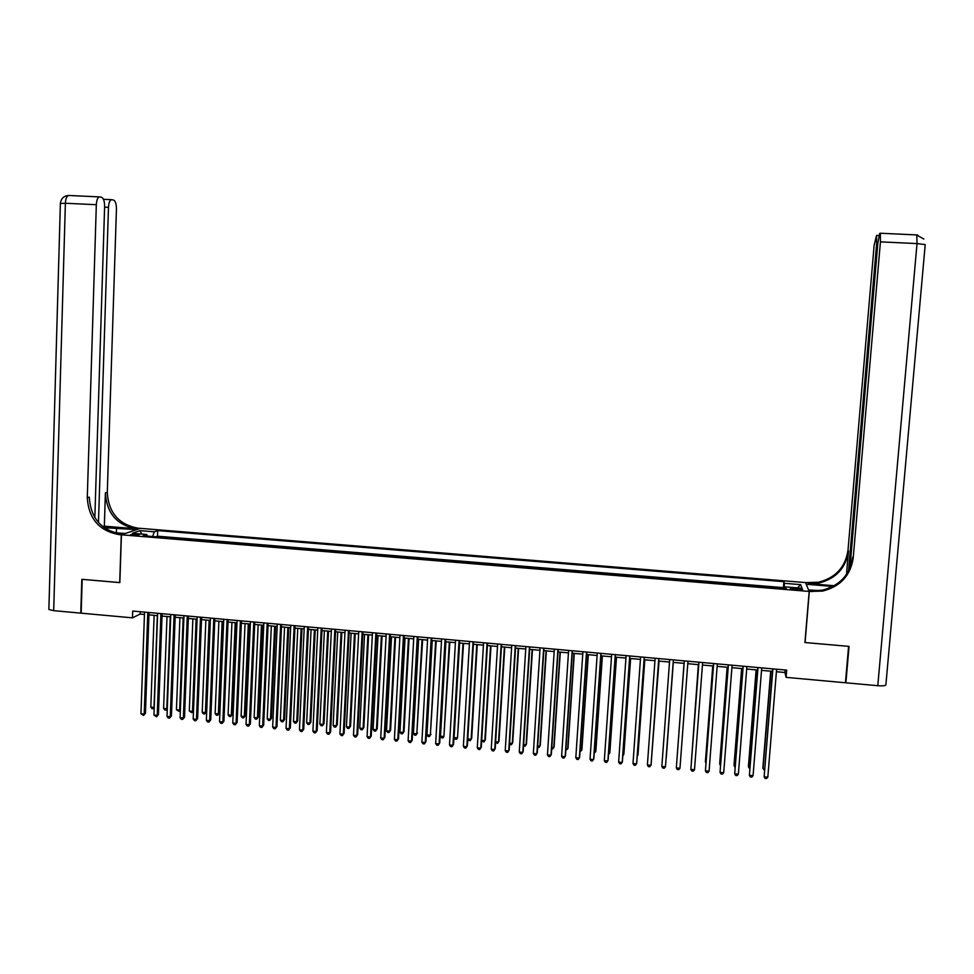<?xml version="1.0" encoding="UTF-8"?>
<svg xmlns="http://www.w3.org/2000/svg" width="974" height="974" viewBox="0 0 974 974"><rect width="100%" height="100%" fill="white"/><g stroke="black" fill="none" stroke-linecap="round" stroke-linejoin="round"><path stroke-width="1.46" d="M133.292 535.225L139.355 534.629L130.516 534.677L133.292 535.225M805.522 582.574L140.353 528.358L121.433 534.811L809.175 591.437L805.522 582.574M776.4 671.719L784.922 672.486L786.091 677.356L786.688 670.136L132.72 611.051L132.476 617.845L140.122 614.083L144.456 614.472M797.901 588.418L790.34 588.673L798.461 589.94L802.722 589.404L797.901 588.418L797.779 589.879M147.391 536.077L146.782 534.482L143.239 535.737L786.128 588.613L785.58 586.908L785.312 588.539M146.782 534.482L132.367 533.302L140.073 530.635L154.294 531.804L157.691 530.599L783.875 581.673L784.411 583.304L800.652 584.631L802.065 588.259L785.58 586.908M783.644 588.406L783.4 587.626L157.496 536.199L155.913 536.771M809.175 591.437L804.926 642.536L848.585 646.346L845.444 682.762L786.091 677.356M121.433 534.811L119.839 582.635L82.206 579.335L81.171 613.17L132.476 617.845M148.949 614.874L157.557 615.653M162.037 616.067L170.706 616.846M175.162 617.248L183.879 618.04M188.323 618.441L197.101 619.245M201.508 619.634L210.347 620.438M214.743 620.84L223.643 621.643M228.013 622.045L236.974 622.849M241.321 623.25L250.33 624.066M254.677 624.456L263.735 625.271M268.057 625.673L277.176 626.489M281.474 626.879L290.654 627.719M294.927 628.108L304.18 628.936M308.429 629.326L317.731 630.166M321.968 630.555L331.318 631.396M335.531 631.785L344.954 632.637M349.142 633.015L358.627 633.867M362.791 634.244L372.336 635.109M376.488 635.486L386.081 636.363M390.209 636.728L399.876 637.605M403.979 637.982L413.694 638.859M417.785 639.236L427.562 640.113M431.628 640.49L441.466 641.379M445.508 641.744L455.418 642.645M459.436 642.998L469.407 643.911M473.401 644.264L483.433 645.178M487.402 645.543L497.495 646.456M501.44 646.809L511.606 647.734M515.526 648.087L525.753 649.013M529.649 649.366L539.937 650.291M543.821 650.644L554.169 651.582M558.029 651.935L568.439 652.884M572.274 653.225L582.756 654.175M586.567 654.516L597.111 655.478M600.897 655.819L611.502 656.78M615.264 657.121L625.941 658.083M629.679 658.424L640.429 659.398M644.143 659.739L654.942 660.713M658.631 661.054L669.515 662.04M673.18 662.369L684.113 663.355M687.778 663.684L698.723 664.682M702.437 665.023L713.382 666.009M717.144 666.35L728.089 667.336M731.9 667.689L742.833 668.675M746.693 669.028L757.614 670.015M761.522 670.368L772.455 671.354M785.129 669.99L784.922 672.486M140.207 611.733L140.122 614.083M784.289 588.454L784.411 583.304M783.4 587.626L783.875 581.673M157.496 536.199L157.691 530.599M154.294 531.804L152.638 536.504M797.475 587.894L800.652 584.631M140.073 530.635L141.644 534.056M772.65 668.858L764.14 776.789L772.881 668.882M767.829 777.167L766.526 778.567L765.053 778.421L764.14 776.789L767.829 777.167L776.607 669.223M770.678 671.196L762.886 767.573L763.019 768.571L764.566 768.73M770.897 671.22L763.019 768.571L764.444 770.239M877.793 685.708L917.021 243.585L925.215 244.596L885.914 684.503C886.011 685.684 883.296 686.086 877.793 685.708L845.895 682.811L849.048 646.395L805.072 642.548L809.321 591.449L822.543 591.096C840.331 586.628 850.546 575.573 853.212 557.932L880.435 241.856L880.362 233.236L879.668 233.492L877.842 243.257L849.9 568.244M832.843 586.482L806.362 584.266L805.668 582.586L818.428 582.233C835.582 577.899 845.432 567.221 848.001 550.176L874.141 245.229L876.563 235.452L876.624 243.902L848.524 571.081M808.566 589.952L822.409 590.792M808.59 589.66L809.321 591.449M834.231 585.715L808.517 583.621L818.817 583.061C836.021 578.726 845.919 568 848.488 550.907L846.467 574.453M845.517 681.873L845.895 682.811M811.902 591.656L811.525 590.768L822.129 590.207C839.844 585.751 850.034 574.733 852.688 557.152L853.212 557.932M94.831 517.608L104.62 206.512C104.583 201.338 103.573 198.258 101.588 197.272L99.336 196.894C97.595 197.649 96.596 200.242 96.329 204.71L65.38 203.249L53.692 610.661L80.781 613.133L81.816 579.311L119.839 582.562M140.219 528.407L136.616 529.588L104.194 527.689M140.219 528.358L138.052 528.176C118.791 524.609 108.54 512.701 107.286 492.442L116.442 209.069C116.417 203.992 115.443 200.985 113.532 200.035L111.389 199.67C109.709 200.4 108.747 202.957 108.479 207.34L104.595 207.158M104.328 526.179L136.263 528.785C116.941 525.205 106.653 513.249 105.399 492.929L104.328 526.179L102.842 526.654M119.705 582.622L121.3 534.799L119.059 534.616C99.19 530.915 88.597 518.606 87.283 497.677L96.329 204.71M121.3 534.799L125.11 533.496L113.909 532.583M98.471 522.49L108.479 207.34M53.692 610.661L48.87 609.493L48.895 608.823M119.059 534.616L120.959 533.971C101.162 530.282 90.606 518.01 89.291 497.154L87.283 497.677M757.821 667.519L749.396 775.304L758.003 667.543M753.072 775.669L751.794 777.082L750.321 776.935L749.396 775.304L753.072 775.669L761.729 667.872M743.028 666.192L734.7 773.819L743.186 666.204M738.365 774.184L737.099 775.596L735.626 775.438L734.7 773.819L738.365 774.184L746.888 666.533M728.284 664.852L720.042 772.333L728.394 664.865M723.706 772.699L722.452 774.111L720.979 773.953L720.042 772.333L723.706 772.699L732.095 665.193M713.577 663.525L705.432 770.848L713.662 663.538M709.072 771.225L707.842 772.625L706.381 772.479L705.432 770.848L709.072 771.225L717.339 663.866M756.128 669.881L748.446 766.124L748.556 767.122L749.846 767.256M756.311 669.893L748.556 767.122L749.724 768.754M741.628 668.566L734.055 764.675L734.128 765.674L735.175 765.783M741.774 668.578L734.128 765.674L735.041 767.281M727.164 667.263L719.713 763.239L720.541 764.31M727.274 667.263L719.749 764.237L720.456 765.467M712.749 665.948L705.395 761.802L705.955 762.849M712.822 665.96L705.894 763.64M698.918 662.198L690.858 769.375L698.955 662.21M694.499 769.752L693.269 771.152L691.82 771.006L690.858 769.375L694.499 769.752L702.631 662.539M698.37 664.645L691.418 761.388M698.407 664.658L691.382 761.826M679.962 768.279L678.744 769.679L677.295 769.533L676.333 767.914L684.308 660.883L676.333 767.914L679.962 768.279L687.961 661.212M676.906 760.024L684.04 663.355L676.918 759.927M661.845 766.441L662.819 768.072L664.268 768.218L665.461 766.806L673.363 659.897L665.461 766.806L661.845 766.441L669.698 659.568M666.265 757.882L673.302 662.381L666.265 757.882M658.765 658.57L651.009 765.345L647.393 764.98L655.125 658.241M658.814 658.582L651.131 764.346L649.828 766.745L648.392 766.599L647.393 764.98M651.63 757.395L659.045 661.09M651.594 757.894L658.996 661.078M644.228 657.267L636.594 763.884L632.99 763.531L640.6 656.939M644.313 657.267L636.753 762.886L635.425 765.296L633.989 765.15L632.99 763.531M637.252 755.958L637.994 755.045L644.812 659.8M637.191 756.798L644.727 659.788M629.728 655.952L622.216 762.435L618.636 762.07L626.112 655.624M629.849 655.965L622.41 761.437L621.071 763.835L619.647 763.689L618.636 762.07M622.897 754.509L623.908 753.633L630.628 658.509M622.812 755.714L623.725 754.594L630.519 658.497M615.276 654.65L607.886 760.986L604.318 760.621L611.672 654.321M615.434 654.662L608.117 760L606.765 762.386L605.329 762.24L604.318 760.621M608.592 753.072L609.663 753.182L609.87 752.232L616.493 657.231M608.494 754.558L609.663 753.182L616.335 657.219M600.873 653.347L593.604 759.537L590.037 759.184L597.281 653.018M601.068 653.359L593.86 758.551L592.484 760.938L591.06 760.791L590.037 759.184M594.335 751.648L595.625 751.782L595.881 750.82L602.382 655.952M594.237 753.133L595.625 751.782L602.2 655.94M586.506 652.044L579.36 758.101L575.804 757.735L582.915 651.728M586.725 652.069L579.652 757.115L578.252 759.501L576.839 759.355L575.804 757.735M580.114 750.224L581.636 750.37L581.916 749.432L588.32 654.674M580.017 751.697L581.636 750.37L588.101 654.662M572.176 650.754L565.151 756.664L561.608 756.299L568.609 650.425M572.432 650.778L565.468 755.69L564.068 758.064L562.643 757.918L561.608 756.299M565.931 748.799L567.696 748.969L568 748.032L574.295 653.408M565.833 750.272L567.696 748.969L574.051 653.384M557.895 649.463L550.98 755.227L547.449 754.874L554.328 649.147M558.187 649.488L551.345 754.253L549.92 756.628L548.508 756.481L547.449 754.874M551.795 747.375L553.78 747.582L554.121 746.644L560.318 652.142M551.698 748.848L552.733 748.957L553.78 747.582L560.038 652.117M543.65 648.173L536.857 753.803L533.338 753.45L540.095 647.856M543.979 648.209L537.246 752.829L535.81 755.203L534.397 755.057L533.338 753.45M537.685 745.962L539.913 746.181L540.29 745.256L546.377 650.875M537.599 747.435L538.878 747.569L539.913 746.181L546.061 650.851M529.454 646.894L522.782 752.378L519.264 752.025L525.899 646.578M529.807 646.931L523.196 751.417L521.735 753.779L520.335 753.633L519.264 752.025M523.635 744.55L526.082 744.793L526.484 743.868L532.474 649.621M523.549 745.841L525.059 746.181L526.082 744.793L532.121 649.585M515.283 645.616L508.732 750.954L505.226 750.601L511.752 645.299M515.684 645.652L509.183 749.992L507.71 752.354L506.31 752.208L505.226 750.601M509.609 743.15L512.287 743.418L512.726 742.492L518.606 648.367M509.548 744.124L511.277 744.793L512.287 743.418L518.229 648.331M501.172 644.338L494.731 749.542L491.237 749.189L497.641 644.021M501.598 644.374L495.218 748.58L493.721 750.93L492.32 750.796L491.237 749.189M495.632 741.738L498.53 742.03L499.005 741.117L504.776 647.113M495.596 742.419L497.544 743.406L498.53 742.03L504.374 647.077M487.085 643.071L480.766 748.129L477.284 747.776L483.579 642.755M487.548 643.108L481.278 747.18L479.768 749.517L478.38 749.383L477.284 747.776M481.692 740.337L484.821 740.654L485.32 739.741L490.993 645.859M481.667 740.715L483.834 742.03L484.821 740.654L490.555 645.823M473.047 641.793L466.838 746.717L463.368 746.364L469.541 641.476M473.534 641.842L467.386 745.78L465.864 748.117L464.476 747.971L463.368 746.364M467.788 738.949L471.148 739.29L471.672 738.377L477.248 644.618M467.788 739.035L468.811 740.52L470.174 740.666L471.148 739.29L476.773 644.569M459.046 640.539L452.959 745.317L449.501 744.964L455.552 640.222M459.57 640.575L453.543 744.38L451.997 746.705L450.609 746.571L449.501 744.964M459.606 643.023L454.103 737.574L457.5 737.915L463.539 643.376M454.103 737.574L455.187 739.156L456.55 739.29L457.5 737.915L463.027 643.327M445.094 639.273L439.116 743.917L435.658 743.564L441.612 638.956M445.642 639.321L439.724 742.979L438.166 745.305L436.778 745.171L435.658 743.564M445.909 641.781L440.504 736.21L443.901 736.551L449.866 642.134M440.504 736.21L441.599 737.793L442.963 737.927L443.901 736.551L449.331 642.085M431.178 638.019L425.309 742.517L421.864 742.164L427.696 637.702M431.762 638.067L425.955 741.591L424.372 743.905L422.996 743.771L421.864 742.164M425.955 741.591L424.372 743.905M432.249 640.539L426.953 734.846L430.338 735.187L436.23 640.904M430.958 734.299L429.412 736.563L430.338 735.187L435.658 640.855M429.412 736.563L428.061 736.429L426.953 734.846M417.298 636.765L411.539 741.129L408.106 740.776L413.828 636.448M417.919 636.813L412.209 740.203L410.614 742.517L409.25 742.383L408.106 740.776M412.209 740.203L410.614 742.517M418.637 639.309L413.439 733.495L416.811 733.836L422.631 639.674M417.456 732.935L415.898 735.212L416.811 733.836L422.034 639.614M415.898 735.212L414.547 735.066L413.439 733.495M403.455 635.511L397.818 739.741L394.397 739.388L399.997 635.194M404.1 635.572L398.512 738.816L396.905 741.129L395.541 740.983L394.397 739.388M398.512 738.816L396.905 741.129M405.062 638.08L399.961 732.144L403.333 732.485L404.003 731.596L409.08 638.445M404.003 731.596L402.432 733.848L403.333 732.485L408.447 638.384M402.432 733.848L401.081 733.714L399.961 732.144M389.649 634.269L384.133 738.353L380.712 738.012L386.215 633.952M390.343 634.33L384.864 737.44L383.232 739.741L381.869 739.607L380.712 738.012M384.864 737.44L383.232 739.741M391.524 636.85L386.52 730.792L389.88 731.133L390.586 730.244L395.566 637.215M390.586 730.244L388.991 732.497L389.88 731.133L394.908 637.154M388.991 732.497L387.652 732.363L386.52 730.792M375.891 633.027L370.485 736.977L367.076 736.624L372.458 632.71M376.609 633.088L371.24 736.064L369.596 738.365L368.233 738.219L367.076 736.624M371.24 736.064L369.596 738.365M378.022 635.632L373.115 729.453L376.463 729.782L377.194 728.905L382.076 635.998M377.194 728.905L375.587 731.157L376.463 729.782L381.394 635.937M375.587 731.157L374.26 731.024L373.115 729.453M362.17 631.785L356.874 735.589L353.477 735.248L358.749 631.469M362.912 631.846L357.665 734.688L355.997 736.977L354.646 736.843L353.477 735.248M357.665 734.688L355.997 736.977M364.556 634.415L359.747 728.102L363.095 728.442L363.85 727.566L368.635 634.78M363.85 727.566L362.231 729.818L363.095 728.442L367.916 634.719M362.231 729.818L360.891 729.684L359.747 728.102M348.485 630.543L343.298 734.226L339.914 733.885L345.076 630.239M349.264 630.616L344.114 733.312L342.434 735.614L341.083 735.467L339.914 733.885M344.114 733.312L342.434 735.614M351.127 633.197L346.427 726.774L349.751 727.103L350.543 726.227L355.23 633.563M350.543 726.227L348.899 728.479L349.751 727.103L354.475 633.502M348.899 728.479L347.572 728.345L346.427 726.774M334.849 629.314L329.76 732.85L326.387 732.509L331.44 629.009M335.653 629.387L330.612 731.949L328.92 734.238L327.568 734.104L326.387 732.509M330.612 731.949L328.92 734.238M337.734 631.98L333.132 725.435L336.456 725.764L337.272 724.899L341.862 632.357M337.272 724.899L335.616 727.14L336.456 725.764L341.083 632.284M335.616 727.14L334.289 727.006L333.132 725.435M321.237 628.084L316.27 731.486L312.897 731.145L317.841 627.78M322.077 628.157L317.147 730.597L315.43 732.874L314.091 732.74L312.897 731.145M317.147 730.597L315.43 732.874M324.391 630.775L319.874 724.108L323.185 724.437L324.038 723.572L328.53 631.152M324.038 723.572L322.37 725.8L323.185 724.437L327.727 631.079M322.37 725.8L321.043 725.679L319.874 724.108M307.674 626.854L302.804 730.123L299.444 729.782L304.29 626.55M308.539 626.939L303.718 729.234L301.989 731.511L300.649 731.377L299.444 729.782M303.718 729.234L301.989 731.511M311.071 629.569L306.652 722.781L309.963 723.11L310.828 722.245L315.235 629.947M310.828 722.245L309.148 724.473L309.963 723.11L314.395 629.861M309.148 724.473L307.833 724.339L306.652 722.781M294.148 625.637L289.388 728.771L286.039 728.43L290.763 625.332M295.037 625.722L290.325 727.882L288.584 730.159L287.245 730.013L286.039 728.43M290.325 727.882L288.584 730.159M297.788 628.364L293.478 721.454L296.766 721.783L297.667 720.93L301.977 628.741M297.667 720.93L295.974 723.158L296.766 721.783L301.112 628.668M295.974 723.158L294.659 723.025L293.478 721.454M280.658 624.419L276.007 727.42L272.659 727.079L277.286 624.115M281.583 624.504L276.969 726.531L275.216 728.796L273.877 728.662L272.659 727.079M276.969 726.531L275.216 728.796M284.554 627.159L280.329 720.139L283.604 720.468L284.542 719.616L288.754 627.548M284.542 719.616L282.825 721.831L283.604 720.468L287.854 627.463M282.825 721.831L281.51 721.697L280.329 720.139M267.205 623.202L262.663 726.068L259.327 725.727L263.844 622.897M268.154 623.287L263.65 725.192L261.884 727.444L260.545 727.31L259.327 725.727M263.65 725.192L261.884 727.444M271.344 625.965L267.217 718.824L270.492 719.153L271.454 718.301L275.569 626.343M271.454 718.301L269.725 720.516L270.492 719.153L274.644 626.27M269.725 720.516L268.41 720.383L267.217 718.824M253.788 621.996L249.344 724.717L246.032 724.388L250.44 621.692M254.774 622.082L250.367 723.84L248.589 726.105L247.262 725.971L246.032 724.388M250.367 723.84L248.589 726.105M258.171 624.772L254.141 717.509L257.404 717.838L258.39 716.998L262.42 625.162M258.39 716.998L256.649 719.202L257.404 717.838L261.47 625.077M256.649 719.202L255.346 719.068L254.141 717.509M240.408 620.779L236.073 723.378L232.762 723.037L237.072 620.487M241.43 620.876L237.132 722.501L235.331 724.753L234.004 724.619L232.762 723.037M237.132 722.501L235.331 724.753M245.046 623.579L241.102 716.207L244.352 716.523L245.375 715.683L249.307 623.969M245.375 715.683L243.61 717.887L244.352 716.523L248.321 623.884M243.61 717.887L242.307 717.765L241.102 716.207M227.064 619.574L222.839 722.038L219.54 721.697L223.74 619.281M228.111 619.671L223.923 721.174L222.109 723.414L220.781 723.28L219.54 721.697M223.923 721.174L222.109 723.414M231.946 622.398L228.099 714.892L231.349 715.22L232.384 714.392L236.232 622.788M232.384 714.392L230.619 716.584L231.349 715.22L235.221 622.69M230.619 716.584L229.316 716.45L228.099 714.892M213.769 618.38L209.641 720.699L206.354 720.37L210.445 618.076M214.84 618.478L210.749 719.835L208.923 722.087L207.608 721.953L206.354 720.37M210.749 719.835L208.923 722.087M218.882 621.217L215.132 713.589L218.371 713.918L219.442 713.09L223.192 621.607M219.442 713.09L217.652 715.281L218.371 713.918L222.145 621.509M217.652 715.281L216.35 715.147L215.132 713.589M200.498 617.175L196.48 719.372L193.193 719.043L197.186 616.883M201.606 617.273L197.612 718.508L195.774 720.748L194.459 720.614L193.193 719.043M197.612 718.508L195.774 720.748M205.867 620.036L202.202 712.298L205.429 712.615L206.525 711.799L210.177 620.426M206.525 711.799L204.723 713.979L205.429 712.615L209.118 620.328M204.723 713.979L203.432 713.857L202.202 712.298M187.276 615.982L183.356 718.045L180.08 717.716L183.976 615.69M188.408 616.079L184.524 717.193L182.662 719.421L181.347 719.287L180.08 717.716M184.524 717.193L182.662 719.421M192.876 618.855L189.297 711.008L192.523 711.324L196.115 619.147M193.522 710.667L191.829 712.688L189.297 711.008M191.829 712.688L193.534 710.582M174.078 614.789L170.267 716.718L167.004 716.389L170.791 614.497M175.247 614.898L171.461 715.866L169.586 718.094L168.271 717.96L167.004 716.389M171.461 715.866L169.586 718.094M179.922 617.686L176.44 709.717L179.654 710.034L183.161 617.979M180.385 709.778L178.972 711.397L176.44 709.717M178.972 711.397L180.397 709.498M160.929 613.608L157.216 715.403L153.953 715.074L157.642 613.303M162.122 613.705L158.433 714.551L156.546 716.779L153.953 715.074M158.433 714.551L156.546 716.779M167.004 616.518L163.608 708.427L166.81 708.743L170.231 616.81M167.285 708.877L166.14 710.107L164.862 709.973L163.608 708.427M166.14 710.107L167.297 708.415M147.805 612.415L144.201 714.076L140.95 713.747L144.529 612.122M149.034 612.524L145.443 713.236L143.543 715.464L140.95 713.747M145.443 713.236L143.543 715.464M154.123 615.349L150.812 707.136L154.014 707.465L157.338 615.641M154.221 707.988L152.078 708.695L150.812 707.136M153.356 708.816L154.245 707.307M794.48 589.599L794.601 588.15M808.517 583.621L808.164 582.781M848.488 550.907L848.001 550.176M923.876 239.044L916.497 234.917M880.362 233.236L916.79 234.929L917.021 243.585L880.435 241.856M877.781 243.95L876.624 243.902M916.741 234.892L917.654 235.002M829.349 588.089L829.507 586.153M136.263 528.785L138.052 528.176M105.399 492.929L107.286 492.442M60.388 203.456L65.38 203.249C65.648 198.793 66.695 196.2 68.509 195.47L69.142 195.457M116.369 532.778L116.527 527.945M818.817 583.061L818.428 582.233M822.129 590.207L822.543 591.096M878.913 235.562L876.563 235.452M111.389 199.67L103.451 199.305M99.336 196.894L68.509 195.47C63.773 195.944 61.07 198.538 60.388 203.249L48.87 609.493"/></g></svg>
